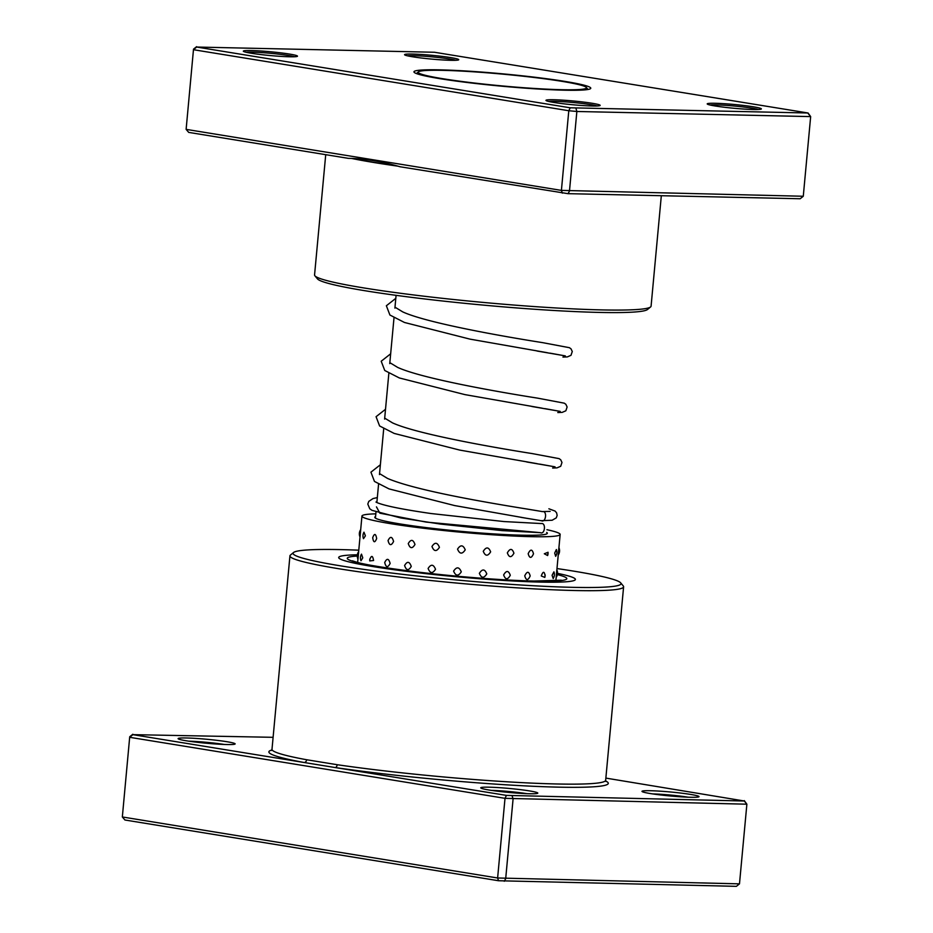 <?xml version="1.0" encoding="UTF-8"?>
<svg xmlns="http://www.w3.org/2000/svg" width="933" height="933" viewBox="0 0 933 933"><rect width="100%" height="100%" fill="white"/><g stroke="black" fill="none" stroke-linecap="round" stroke-linejoin="round"><path stroke-width="1.4" d="M442.837 70.348A84.495 5.89 5.3 0 0 418.462 71.829A84.495 5.89 5.3 0 0 467.223 82.162A84.495 5.89 5.3 0 0 561.876 89.708A84.495 5.89 5.3 0 0 586.309 87.399A84.495 5.89 5.3 0 0 532.043 77.229A84.495 5.89 5.3 0 0 442.837 70.348M418.462 71.829L417.226 72.856A85.638 5.971 5.3 0 0 416.981 73.252A85.638 5.971 5.3 0 0 417.354 73.894M587.032 89.626A85.638 5.971 5.3 0 0 587.522 89.078A85.638 5.971 5.3 0 0 587.347 88.635L586.309 87.399M352.627 158.47A167.182 11.662 5.3 0 0 396.653 165.806M553.887 99.749A27.209 1.901 -174.7 0 1 584.361 102.175A27.209 1.901 -174.7 0 1 600.071 105.511A27.209 1.901 -174.7 0 1 592.222 105.989A27.209 1.901 -174.7 0 1 563.485 103.773A27.209 1.901 -174.7 0 1 546.015 100.496A27.209 1.901 -174.7 0 1 553.887 99.749M597.248 105.954A25.774 1.796 5.3 0 0 554.762 101.335A25.774 1.796 5.3 0 0 548.709 101.452M251.245 50.545A27.209 1.901 -174.7 0 1 281.719 52.971A27.209 1.901 -174.7 0 1 297.417 56.295A27.209 1.901 -174.7 0 1 289.58 56.773A27.209 1.901 -174.7 0 1 260.843 54.557A27.209 1.901 -174.7 0 1 243.373 51.28A27.209 1.901 -174.7 0 1 251.245 50.545M294.595 56.75A25.774 1.796 5.3 0 0 252.12 52.131A25.774 1.796 5.3 0 0 246.055 52.248M412.491 54.067A27.209 1.901 -174.7 0 1 442.965 56.505A27.209 1.901 -174.7 0 1 458.663 59.829A27.209 1.901 -174.7 0 1 450.826 60.307A27.209 1.901 -174.7 0 1 422.089 58.091A27.209 1.901 -174.7 0 1 404.619 54.814A27.209 1.901 -174.7 0 1 412.491 54.067M455.84 60.283A25.774 1.796 5.3 0 0 413.366 55.653A25.774 1.796 5.3 0 0 407.301 55.782M715.133 103.283A27.209 1.901 -174.7 0 1 745.607 105.709A27.209 1.901 -174.7 0 1 761.305 109.033A27.209 1.901 -174.7 0 1 753.467 109.511A27.209 1.901 -174.7 0 1 724.731 107.295A27.209 1.901 -174.7 0 1 707.261 104.018A27.209 1.901 -174.7 0 1 715.133 103.283M758.494 109.488A25.774 1.796 5.3 0 0 716.008 104.869A25.774 1.796 5.3 0 0 709.943 104.986M650.593 306.945L647.49 309.511A166.121 11.593 -174.7 0 1 599.581 312.427A166.121 11.593 -174.7 0 1 424.177 298.898A166.121 11.593 -174.7 0 1 317.477 278.897L314.899 275.795A168.978 11.791 5.3 0 0 423.442 296.146A168.978 11.791 5.3 0 0 601.867 309.908A168.978 11.791 5.3 0 0 650.593 306.945A168.978 11.791 5.3 0 0 651.082 306.164L661.322 195.708M325.722 154.68L314.561 274.943A168.978 11.791 5.3 0 0 314.899 275.795M439.805 69.858A88.787 6.193 -174.7 0 1 539.262 77.777A88.787 6.193 -174.7 0 1 590.507 88.635A88.787 6.193 -174.7 0 1 564.897 90.198A88.787 6.193 -174.7 0 1 471.153 82.967A88.787 6.193 -174.7 0 1 414.124 72.273A88.787 6.193 -174.7 0 1 439.805 69.858M397.983 166.167A168.978 11.791 -174.7 0 1 351.543 158.435M562.319 193.143L561.409 190.39L803.278 196.257L800.164 198.752L568.022 193.667L400.059 166.762C381.247 161.327 364.045 158.528 348.429 158.365L188.711 132.393L186.122 129.372L193.516 49.146L186.122 129.372L561.409 190.39L568.792 110.735L193.516 49.717L196.63 47.047L570.238 107.796L808.071 112.998L434.463 52.26L196.63 47.047M808.071 112.998L810.66 116.602L576.862 111.482L568.792 110.735L570.238 107.796M803.278 196.257L810.66 116.602L808.071 113.406M568.022 193.667L569.468 191.137L576.862 111.482L575.941 108.321M196.63 46.65L193.516 49.146M226.801 744.534A28.643 1.994 -174.7 0 1 196.56 742.202A28.643 1.994 -174.7 0 1 178.156 738.761A28.643 1.994 -174.7 0 1 186.448 737.98A28.643 1.994 -174.7 0 1 218.532 740.534A28.643 1.994 -174.7 0 1 235.058 744.033A28.643 1.994 -174.7 0 1 226.801 744.534M690.688 797.272A28.643 1.994 -174.7 0 1 660.447 794.939A28.643 1.994 -174.7 0 1 642.044 791.499A28.643 1.994 -174.7 0 1 650.336 790.717A28.643 1.994 -174.7 0 1 682.42 793.272A28.643 1.994 -174.7 0 1 698.945 796.77A28.643 1.994 -174.7 0 1 690.688 797.272M529.443 793.75A28.643 1.994 -174.7 0 1 499.202 791.417A28.643 1.994 -174.7 0 1 480.798 787.965A28.643 1.994 -174.7 0 1 489.09 787.184A28.643 1.994 -174.7 0 1 521.174 789.738A28.643 1.994 -174.7 0 1 537.7 793.248A28.643 1.994 -174.7 0 1 529.443 793.75M358.785 550.178A164.686 11.488 5.3 0 0 341.023 549.619A164.686 11.488 5.3 0 0 293.533 552.511A164.686 11.488 5.3 0 0 388.583 572.652A164.686 11.488 5.3 0 0 573.049 587.347A164.686 11.488 5.3 0 0 620.69 582.857A164.686 11.488 5.3 0 0 556.989 568.559M620.69 582.857L623.279 585.959A167.543 11.686 -174.7 0 1 623.606 586.81A167.543 11.686 -174.7 0 1 574.81 590.519A167.543 11.686 -174.7 0 1 392.466 576.221A167.543 11.686 -174.7 0 1 289.941 555.846A167.543 11.686 -174.7 0 1 290.431 555.077L293.533 552.511M357.362 554.797A118.864 8.292 5.3 0 0 338.691 557.502A118.864 8.292 5.3 0 0 411.418 571.952A118.864 8.292 5.3 0 0 540.767 582.099A118.864 8.292 5.3 0 0 575.393 579.463A118.864 8.292 5.3 0 0 557.537 573.363A118.864 8.292 5.3 0 1 575.393 579.463A118.864 8.292 5.3 0 1 540.767 582.099A118.864 8.292 5.3 0 1 411.418 571.952A118.864 8.292 5.3 0 1 338.691 557.502A118.864 8.292 5.3 0 1 357.362 554.797M273.112 737.315L132.848 734.656L506.456 795.394L744.289 801.004L605.867 778.099M129.722 736.743L122.34 816.97L497.616 877.988L739.484 883.854L736.37 886.35L498.537 880.74L124.929 820.002L122.34 816.97L129.722 736.743L132.836 734.248M744.289 800.607L746.878 804.199L505.01 798.333L497.616 877.988L498.537 880.74M506.456 795.394L505.01 798.333L129.734 737.315L132.848 734.656M512.159 795.919L513.068 799.08L505.686 878.734L504.24 881.265M744.289 801.004L746.878 804.199L739.484 883.854M289.941 555.846L271.993 749.304A167.543 11.686 5.3 0 0 306.642 759.742L337.175 764.71A167.543 11.686 5.3 0 0 556.861 783.977A167.543 11.686 5.3 0 0 605.657 780.256L605.984 781.504M526.912 793.668A25.774 1.796 5.3 0 0 491.329 790.368M688.157 797.202A25.774 1.796 5.3 0 0 652.575 793.901M224.27 744.464A25.774 1.796 5.3 0 0 188.688 741.164M306.642 759.742A2.869 2.251 -79.6 0 1 304.111 762.494A170.412 11.884 -174.7 0 1 272.168 749.922M605.739 781.003A170.412 11.884 -174.7 0 1 558.61 787.149A170.412 11.884 -174.7 0 1 335.18 767.544A2.869 1.726 98.3 0 0 337.175 764.71M556.791 570.285L556.196 576.746M555.846 580.839L556.173 577.364A7.452 7.452 0 0 0 556.861 569.946M558.89 547.648L558.202 555.053M552.079 575.311L553.187 578.53A7.452 7.452 0 0 0 553.922 571.836L552.079 575.311M554.68 553.059L555.648 556.325A7.452 7.452 0 0 0 556.383 549.525L554.68 553.059M541.268 575.964L544.802 577.41L545.129 574.821A7.452 7.452 0 0 1 545.105 575.859C544.347 571.101 543.064 571.136 541.268 575.964M544.312 553.77L547.613 555.543L548.033 552.266L544.312 553.77M524.743 575.836C526.165 580.688 527.973 580.734 530.177 575.953C528.859 571.124 527.052 571.089 524.743 575.836M528.171 553.701C529.559 558.552 531.344 558.587 533.501 553.805C532.23 548.977 530.445 548.942 528.171 553.701M503.633 574.938C505.441 579.871 507.657 579.976 510.281 575.288C508.543 570.378 506.327 570.261 503.633 574.938M507.342 552.861C509.138 557.782 511.331 557.887 513.92 553.187C512.217 548.289 510.024 548.184 507.342 552.861M479.364 573.329C481.416 578.32 483.889 578.507 486.781 573.877C484.775 568.897 482.303 568.722 479.364 573.329M483.259 551.298C485.3 556.29 487.761 556.465 490.641 551.835C488.647 546.866 486.186 546.68 483.259 551.298M453.601 571.124C455.724 576.162 458.278 576.407 461.287 571.836C459.176 566.798 456.61 566.564 453.601 571.124M457.543 549.129C459.666 554.167 462.22 554.4 465.229 549.829C463.118 544.802 460.552 544.569 457.543 549.129M428.107 568.465C430.113 573.538 432.585 573.818 435.524 569.282C433.472 564.208 430.999 563.94 428.107 568.465M431.967 546.493C433.997 551.578 436.481 551.846 439.431 547.321C437.367 542.248 434.871 541.968 431.967 546.493M404.595 565.526C406.333 570.634 408.549 570.926 411.255 566.413C409.435 561.316 407.22 561.025 404.595 565.526M408.257 543.577C410.019 548.674 412.269 548.977 414.987 544.464C413.144 539.367 410.905 539.076 408.257 543.577M384.699 562.529C386.005 567.626 387.813 567.917 390.134 563.415C388.699 558.319 386.892 558.027 384.699 562.529M388.046 540.58C389.388 545.677 391.242 545.968 393.586 541.467C392.128 536.37 390.274 536.067 388.046 540.58M369.736 559.672A7.452 7.452 0 0 1 369.841 558.995L369.736 560.92L373.585 560.488C372.675 555.403 371.392 555.135 369.748 559.66A7.452 7.452 0 0 0 369.736 560.92M372.699 537.7C373.503 542.773 374.833 543.053 376.664 538.528C375.719 533.443 374.39 533.163 372.699 537.7M360.989 560.745L362.762 557.841L361.491 554.132A7.452 7.452 0 0 0 360.989 560.745M363.497 538.679L365.398 535.845L363.975 532.195A7.452 7.452 0 0 0 363.497 538.679M358.027 558.727L358.645 551.66A7.452 7.452 0 0 0 357.957 559.077L358.027 558.727M360.033 537.035L360.709 529.606A7.452 7.452 0 0 0 360.033 537.035M375.567 516.555A86.641 6.041 5.3 0 0 374.774 517.267A86.641 6.041 5.3 0 0 374.798 517.418A86.641 6.041 5.3 0 0 461.602 531.39A86.641 6.041 5.3 0 0 547.321 533.268A86.641 6.041 5.3 0 0 547.298 533.116A86.641 6.041 5.3 0 0 546.68 532.428M375.812 513.838A99.528 6.939 5.3 0 0 361.946 516.077A99.528 6.939 5.3 0 0 361.969 516.252A99.528 6.939 5.3 0 0 461.695 532.3A99.528 6.939 5.3 0 0 560.15 534.457A99.528 6.939 5.3 0 0 560.138 534.282A99.528 6.939 5.3 0 0 546.925 529.711M556.849 569.935L558.307 554.284M375.976 502.036L377.095 502.63C384.688 505.803 402.683 509.441 431.081 513.535L503.843 521.547L541.28 523.553C546.213 522.55 544.954 534.901 540.347 532.661L502.152 530.62L440.388 524.066L400.747 517.955L372.045 510.363L369.76 508.777L367.8 504.077L368.768 501.394L373.025 498.56L377.329 497.592M541.128 520.672L552.138 520.252L556.29 517.862L557.153 515.378L556.593 512.823L555.088 511.074L548.872 508.788M520.812 517.325L541.373 520.719C545.945 522.958 547.438 510.596 542.47 511.599L527.203 509.068C499.563 504.613 452.12 496.694 418.614 488.169C405.132 484.775 394.741 481.521 387.463 478.396L379.626 473.649M557.374 574.611A110.269 7.697 -174.7 0 1 534.714 581.119A110.269 7.697 -174.7 0 1 394.332 569.037A110.269 7.697 -174.7 0 1 357.281 556.045M376.466 506.876L379.848 513.185L426.136 522.083L540.347 532.661M537.023 351.03L564.838 355.8L562.937 357.082L567.322 356.919L570.984 355.321L572.279 351.508L570.996 348.825L569.41 347.694L542.505 342.621C503.867 336.568 426.929 323.04 402.788 311.914L395.056 307.225M531.88 406.496L559.695 411.278L557.794 412.561L562.167 412.386L565.841 410.8L567.124 406.986L565.853 404.292L564.267 403.173L537.361 398.099C498.723 392.047 421.786 378.518 397.645 367.392L389.912 362.704M526.737 461.975L554.552 466.745L552.651 468.028L557.024 467.865L560.698 466.278L561.981 462.465L560.71 459.771L559.112 458.639L532.207 453.578C493.58 447.513 416.643 433.997 392.49 422.859L384.769 418.171M375.416 518.107L375.987 512.054M376.862 502.525L378.565 484.227M379.463 474.559L383.708 428.748M384.606 419.092L388.851 373.27M389.749 363.613L394.006 317.803M394.904 308.135L396.082 295.329M623.606 586.81L605.657 780.256M271.993 749.304L271.445 750.47M561.293 580.186L534.014 581.049C504.17 580.454 454.942 576.606 415.372 571.754C384.804 567.882 365.235 564.687 356.686 562.191L352.394 560.803M558.237 555.03A7.452 7.452 0 0 0 558.925 547.706M544.802 577.41A7.452 7.452 0 0 0 545.105 575.859M547.613 555.543A7.452 7.452 0 0 0 548.033 552.266M361.946 516.077L360.686 529.652M360.01 536.976L358.645 551.648M357.957 559.065L357.642 562.447M560.15 534.457L558.82 548.767M550.12 511.389L541.921 511.576M565.351 355.916L550.05 353.152M547.333 352.709L470.01 339.134L404.479 322.48L389.901 315.016L386.367 305.756L395.814 298.338M560.208 411.395L544.907 408.631M542.178 408.188L464.856 394.601L399.336 377.958L384.746 370.483L381.212 361.234L390.659 353.805M555.065 466.873L539.764 464.109M537.035 463.654L459.712 450.079L394.181 433.425L379.603 425.961L376.069 416.701L385.516 409.284M541.245 520.696L527.518 518.421M380.372 464.762L370.926 472.18L374.46 481.44L389.038 488.904L454.639 505.569L525.979 518.165"/></g></svg>
